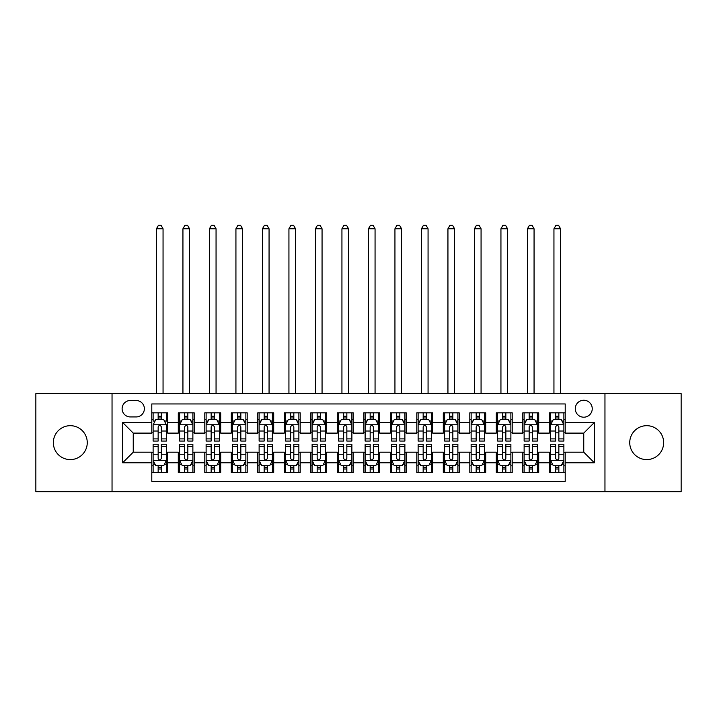 <?xml version="1.0" encoding="UTF-8"?>
<svg xmlns="http://www.w3.org/2000/svg" width="717" height="717" viewBox="0 0 717 717"><rect width="100%" height="100%" fill="white"/><g stroke="black" fill="none" stroke-linecap="round" stroke-linejoin="round"><path stroke-width="1.08" d="M646.698 425.683A16.957 16.957 0 0 0 629.741 442.64A16.957 16.957 0 0 0 646.698 459.597A16.957 16.957 0 0 0 663.655 442.64A16.957 16.957 0 0 0 646.698 425.683M70.302 425.683A16.957 16.957 0 0 0 53.345 442.64A16.957 16.957 0 0 0 70.302 459.597A16.957 16.957 0 0 0 87.259 442.64A16.957 16.957 0 0 0 70.302 425.683M583.755 400.238A8.479 8.479 0 0 0 575.276 408.717A8.479 8.479 0 0 0 583.755 417.195A8.479 8.479 0 0 0 592.242 408.717A8.479 8.479 0 0 0 583.755 400.238M604.96 491.665L681.15 491.665L681.15 393.615L604.96 393.615L604.96 491.665L112.04 491.665L112.04 393.615L35.85 393.615L35.85 491.665L112.04 491.665M565.211 412.831L549.312 412.831L549.312 422.501L538.709 422.501L538.709 433.104L549.312 433.104L549.312 422.501M538.709 422.501L538.709 412.831L522.81 412.831L522.81 422.501L512.207 422.501L512.207 433.104L522.81 433.104L522.81 422.501M512.207 422.501L512.207 412.831L496.307 412.831L496.307 422.501L485.705 422.501L485.705 433.104L496.307 433.104L496.307 422.501M485.705 422.501L485.705 412.831L469.805 412.831L469.805 422.501L459.203 422.501L459.203 433.104L469.805 433.104L469.805 422.501M459.203 422.501L459.203 412.831L443.303 412.831L443.303 422.501L432.701 422.501L432.701 433.104L443.303 433.104L443.303 422.501M432.701 422.501L432.701 412.831L416.801 412.831L416.801 422.501L406.198 422.501L406.198 433.104L416.801 433.104L416.801 422.501M406.198 422.501L406.198 412.831L390.299 412.831L390.299 422.501L379.705 422.501L379.705 433.104L390.299 433.104L390.299 422.501M379.705 422.501L379.705 412.831L363.797 412.831L363.797 422.501L353.203 422.501L353.203 433.104L363.797 433.104L363.797 422.501M353.203 422.501L353.203 412.831L337.295 412.831L337.295 422.501L326.701 422.501L326.701 433.104L337.295 433.104L337.295 422.501M326.701 422.501L326.701 412.831L310.802 412.831L310.802 422.501L300.199 422.501L300.199 433.104L310.802 433.104L310.802 422.501M300.199 422.501L300.199 412.831L284.299 412.831L284.299 422.501L273.697 422.501L273.697 433.104L284.299 433.104L284.299 422.501M273.697 422.501L273.697 412.831L257.797 412.831L257.797 422.501L247.195 422.501L247.195 433.104L257.797 433.104L257.797 422.501M247.195 422.501L247.195 412.831L231.295 412.831L231.295 422.501L220.693 422.501L220.693 433.104L231.295 433.104L231.295 422.501M220.693 422.501L220.693 412.831L204.793 412.831L204.793 422.501L194.19 422.501L194.19 433.104L204.793 433.104L204.793 422.501M194.19 422.501L194.19 412.831L178.291 412.831L178.291 433.104L167.688 433.104L167.688 412.831L151.789 412.831M151.789 472.458L167.688 472.458L167.688 452.185L178.291 452.185L178.291 472.458L194.19 472.458L194.19 452.185L204.793 452.185L204.793 462.779L194.19 462.779M204.793 462.779L204.793 472.458L220.693 472.458L220.693 452.185L231.295 452.185L231.295 462.779L220.693 462.779M231.295 462.779L231.295 472.458L247.195 472.458L247.195 452.185L257.797 452.185L257.797 462.779L247.195 462.779M257.797 462.779L257.797 472.458L273.697 472.458L273.697 452.185L284.299 452.185L284.299 462.779L273.697 462.779M284.299 462.779L284.299 472.458L300.199 472.458L300.199 452.185L310.802 452.185L310.802 462.779L300.199 462.779M310.802 462.779L310.802 472.458L326.701 472.458L326.701 452.185L337.295 452.185L337.295 462.779L326.701 462.779M337.295 462.779L337.295 472.458L353.203 472.458L353.203 452.185L363.797 452.185L363.797 462.779L353.203 462.779M363.797 462.779L363.797 472.458L379.705 472.458L379.705 452.185L390.299 452.185L390.299 462.779L379.705 462.779M390.299 462.779L390.299 472.458L406.198 472.458L406.198 452.185L416.801 452.185L416.801 462.779L406.198 462.779M416.801 462.779L416.801 472.458L432.701 472.458L432.701 452.185L443.303 452.185L443.303 462.779L432.701 462.779M443.303 462.779L443.303 472.458L459.203 472.458L459.203 452.185L469.805 452.185L469.805 462.779L459.203 462.779M469.805 462.779L469.805 472.458L485.705 472.458L485.705 452.185L496.307 452.185L496.307 462.779L485.705 462.779M496.307 462.779L496.307 472.458L512.207 472.458L512.207 452.185L522.81 452.185L522.81 462.779L512.207 462.779M522.81 462.779L522.81 472.458L538.709 472.458L538.709 452.185L549.312 452.185L549.312 462.779L538.709 462.779M130.324 416.935L136.158 416.935A8.219 8.219 0 0 0 144.368 408.717A8.219 8.219 0 0 0 136.158 400.507L130.324 400.507A8.219 8.219 0 0 0 122.114 408.717A8.219 8.219 0 0 0 130.324 416.935M604.96 393.615L112.04 393.615M565.211 422.501L565.211 403.949L151.789 403.949L151.789 433.104L133.245 433.104L133.245 452.185L151.789 452.185L151.789 481.331L565.211 481.331L565.211 452.185L583.755 452.185L583.755 433.104L565.211 433.104L565.211 422.501L594.357 422.501L594.357 462.779L565.211 462.779M151.789 462.779L122.643 462.779L122.643 422.501L151.789 422.501M549.312 462.779L549.312 472.458L565.211 472.458M151.789 419.454L153.115 419.454M158.152 419.454L161.334 419.454M166.371 419.454L167.688 419.454M151.789 432.835L153.115 432.835M158.152 432.835L161.334 432.835M166.371 432.835L167.688 432.835M151.789 452.445L153.115 452.445M158.152 452.445L161.334 452.445M166.371 452.445L167.688 452.445M151.789 465.826L153.115 465.826M158.152 465.826L161.334 465.826M166.371 465.826L167.688 465.826M178.291 432.835L179.617 432.835M184.654 432.835L187.836 432.835M192.873 432.835L194.19 432.835M178.291 419.454L179.617 419.454M184.654 419.454L187.836 419.454M192.873 419.454L194.19 419.454M178.291 452.445L179.617 452.445M184.654 452.445L187.836 452.445M192.873 452.445L194.19 452.445M178.291 465.826L179.617 465.826M184.654 465.826L187.836 465.826M192.873 465.826L194.19 465.826M204.793 452.445L206.12 452.445M211.156 452.445L214.338 452.445M219.366 452.445L220.693 452.445M204.793 465.826L206.12 465.826M211.156 465.826L214.338 465.826M219.366 465.826L220.693 465.826M204.793 419.454L206.12 419.454M211.156 419.454L214.338 419.454M219.366 419.454L220.693 419.454M204.793 432.835L206.12 432.835M211.156 432.835L214.338 432.835M219.366 432.835L220.693 432.835M231.295 452.445L232.622 452.445M237.659 452.445L240.831 452.445M245.868 452.445L247.195 452.445M231.295 465.826L232.622 465.826M237.659 465.826L240.831 465.826M245.868 465.826L247.195 465.826M231.295 419.454L232.622 419.454M237.659 419.454L240.831 419.454M245.868 419.454L247.195 419.454M231.295 432.835L232.622 432.835M237.659 432.835L240.831 432.835M245.868 432.835L247.195 432.835M257.797 452.445L259.124 452.445M264.161 452.445L267.333 452.445M272.37 452.445L273.697 452.445M257.797 465.826L259.124 465.826M264.161 465.826L267.333 465.826M272.37 465.826L273.697 465.826M257.797 419.454L259.124 419.454M264.161 419.454L267.333 419.454M272.37 419.454L273.697 419.454M257.797 432.835L259.124 432.835M264.161 432.835L267.333 432.835M272.37 432.835L273.697 432.835M284.299 452.445L285.626 452.445M290.654 452.445L293.836 452.445M298.872 452.445L300.199 452.445M284.299 465.826L285.626 465.826M290.654 465.826L293.836 465.826M298.872 465.826L300.199 465.826M284.299 419.454L285.626 419.454M290.654 419.454L293.836 419.454M298.872 419.454L300.199 419.454M284.299 432.835L285.626 432.835M290.654 432.835L293.836 432.835M298.872 432.835L300.199 432.835M310.802 452.445L312.119 452.445M317.156 452.445L320.338 452.445M325.375 452.445L326.701 452.445M310.802 465.826L312.119 465.826M317.156 465.826L320.338 465.826M325.375 465.826L326.701 465.826M310.802 419.454L312.119 419.454M317.156 419.454L320.338 419.454M325.375 419.454L326.701 419.454M310.802 432.835L312.119 432.835M317.156 432.835L320.338 432.835M325.375 432.835L326.701 432.835M337.295 452.445L338.621 452.445M343.658 452.445L346.84 452.445M351.877 452.445L353.203 452.445M337.295 465.826L338.621 465.826M343.658 465.826L346.84 465.826M351.877 465.826L353.203 465.826M337.295 419.454L338.621 419.454M343.658 419.454L346.84 419.454M351.877 419.454L353.203 419.454M337.295 432.835L338.621 432.835M343.658 432.835L346.84 432.835M351.877 432.835L353.203 432.835M363.797 452.445L365.123 452.445M370.16 452.445L373.342 452.445M378.379 452.445L379.705 452.445M363.797 465.826L365.123 465.826M370.16 465.826L373.342 465.826M378.379 465.826L379.705 465.826M363.797 419.454L365.123 419.454M370.16 419.454L373.342 419.454M378.379 419.454L379.705 419.454M363.797 432.835L365.123 432.835M370.16 432.835L373.342 432.835M378.379 432.835L379.705 432.835M390.299 452.445L391.625 452.445M396.662 452.445L399.844 452.445M404.881 452.445L406.198 452.445M390.299 465.826L391.625 465.826M396.662 465.826L399.844 465.826M404.881 465.826L406.198 465.826M390.299 419.454L391.625 419.454M396.662 419.454L399.844 419.454M404.881 419.454L406.198 419.454M390.299 432.835L391.625 432.835M396.662 432.835L399.844 432.835M404.881 432.835L406.198 432.835M416.801 452.445L418.128 452.445M423.164 452.445L426.346 452.445M431.374 452.445L432.701 452.445M416.801 465.826L418.128 465.826M423.164 465.826L426.346 465.826M431.374 465.826L432.701 465.826M416.801 419.454L418.128 419.454M423.164 419.454L426.346 419.454M431.374 419.454L432.701 419.454M416.801 432.835L418.128 432.835M423.164 432.835L426.346 432.835M431.374 432.835L432.701 432.835M443.303 452.445L444.63 452.445M449.667 452.445L452.839 452.445M457.876 452.445L459.203 452.445M443.303 465.826L444.63 465.826M449.667 465.826L452.839 465.826M457.876 465.826L459.203 465.826M443.303 419.454L444.63 419.454M449.667 419.454L452.839 419.454M457.876 419.454L459.203 419.454M443.303 432.835L444.63 432.835M449.667 432.835L452.839 432.835M457.876 432.835L459.203 432.835M469.805 452.445L471.132 452.445M476.169 452.445L479.341 452.445M484.378 452.445L485.705 452.445M469.805 465.826L471.132 465.826M476.169 465.826L479.341 465.826M484.378 465.826L485.705 465.826M469.805 419.454L471.132 419.454M476.169 419.454L479.341 419.454M484.378 419.454L485.705 419.454M469.805 432.835L471.132 432.835M476.169 432.835L479.341 432.835M484.378 432.835L485.705 432.835M496.307 452.445L497.634 452.445M502.662 452.445L505.843 452.445M510.88 452.445L512.207 452.445M496.307 465.826L497.634 465.826M502.662 465.826L505.843 465.826M510.88 465.826L512.207 465.826M496.307 419.454L497.634 419.454M502.662 419.454L505.843 419.454M510.88 419.454L512.207 419.454M496.307 432.835L497.634 432.835M502.662 432.835L505.843 432.835M510.88 432.835L512.207 432.835M522.81 452.445L524.127 452.445M529.164 452.445L532.346 452.445M537.383 452.445L538.709 452.445M522.81 465.826L524.127 465.826M529.164 465.826L532.346 465.826M537.383 465.826L538.709 465.826M522.81 419.454L524.127 419.454M529.164 419.454L532.346 419.454M537.383 419.454L538.709 419.454M522.81 432.835L524.127 432.835M529.164 432.835L532.346 432.835M537.383 432.835L538.709 432.835M549.312 452.445L550.629 452.445M555.666 452.445L558.848 452.445M563.885 452.445L565.211 452.445M549.312 465.826L550.629 465.826M555.666 465.826L558.848 465.826M563.885 465.826L565.211 465.826M549.312 419.454L550.629 419.454M555.666 419.454L558.848 419.454M563.885 419.454L565.211 419.454M549.312 432.835L550.629 432.835M555.666 432.835L558.848 432.835M563.885 432.835L565.211 432.835M133.245 433.104L122.643 422.501M133.245 452.185L122.643 462.779M594.357 422.501L583.755 433.104M594.357 462.779L583.755 452.185M161.334 412.831L161.334 419.588L161.334 416.272L158.152 416.272M166.371 438.894L161.334 438.894L161.334 441.054L166.371 441.054L166.371 424.885L163.718 419.588L155.768 419.588L153.115 424.885L153.115 441.054L158.152 441.054L158.152 438.894L153.115 438.894M155.042 421.04L153.115 421.04L153.115 412.831M153.115 421.094L153.115 416.272M166.371 421.094L166.371 416.272M164.444 421.04L166.371 421.04L166.371 412.831M158.152 419.588L158.152 412.831M161.334 438.894L161.334 426.875C160.276 424.831 159.21 424.831 158.152 426.875L158.152 435.811M153.115 431.025L158.152 431.025L158.152 438.894M163.055 393.615L163.055 228.777L156.431 228.777L156.431 393.615M156.431 228.777L158.421 225.335L161.065 225.335L163.055 228.777M158.152 469.008L161.334 469.008M153.115 446.386L158.152 446.386L158.152 444.235L153.115 444.235L153.115 460.395L155.768 465.7L163.718 465.7L166.371 460.395L166.371 444.235L161.334 444.235L161.334 446.386L166.371 446.386M166.371 460.395L166.371 472.458M153.115 460.395L153.115 472.458M161.334 465.7L161.334 472.458M158.152 472.458L158.152 465.7M158.152 446.386L158.152 458.405C159.21 460.448 160.267 460.448 161.334 458.405L161.334 446.386M187.836 416.272L184.654 416.272M192.873 438.894L187.836 438.894L187.836 441.054L192.873 441.054L192.873 424.885L190.22 419.588L182.27 419.588L179.617 424.885L179.617 441.054L184.654 441.054L184.654 438.894L179.617 438.894M179.617 424.885L179.617 412.831M192.873 424.885L192.873 412.831M184.654 419.588L184.654 412.831M187.836 412.831L187.836 419.588M187.836 438.894L187.836 426.875C186.779 424.831 185.712 424.831 184.654 426.875L184.654 438.894M189.557 393.615L189.557 228.777L182.934 228.777L182.934 393.615M182.934 228.777L184.914 225.335L187.567 225.335L189.557 228.777M214.338 416.272L211.156 416.272M219.366 438.894L214.338 438.894L214.338 441.054L219.366 441.054L219.366 424.885L216.722 419.588L208.772 419.588L206.12 424.885L206.12 441.054L211.156 441.054L211.156 438.894L206.12 438.894M206.12 424.885L206.12 412.831M219.366 424.885L219.366 412.831M211.156 419.588L211.156 412.831M214.338 412.831L214.338 419.588M214.338 438.894L214.338 426.875C213.272 424.831 212.214 424.831 211.156 426.875L211.156 438.894M216.059 393.615L216.059 228.777L209.436 228.777L209.436 393.615M209.436 228.777L211.416 225.335L214.069 225.335L216.059 228.777M240.831 416.272L237.659 416.272M245.868 438.894L240.831 438.894L240.831 441.054L245.868 441.054L245.868 424.885L243.224 419.588L235.275 419.588L232.622 424.885L232.622 441.054L237.659 441.054L237.659 438.894L232.622 438.894M232.622 424.885L232.622 412.831M245.868 424.885L245.868 412.831M237.659 419.588L237.659 412.831M240.831 412.831L240.831 419.588M240.831 438.894L240.831 426.875C239.774 424.831 238.716 424.831 237.659 426.875L237.659 438.894M242.561 393.615L242.561 228.777L235.929 228.777L235.929 393.615M235.929 228.777L237.919 225.335L240.571 225.335L242.561 228.777M267.333 416.272L264.161 416.272M272.37 438.894L267.333 438.894L267.333 441.054L272.37 441.054L272.37 424.885L269.717 419.588L261.768 419.588L259.124 424.885L259.124 441.054L264.161 441.054L264.161 438.894L259.124 438.894M259.124 424.885L259.124 412.831M272.37 424.885L272.37 412.831M264.161 419.588L264.161 412.831M267.333 412.831L267.333 419.588M267.333 438.894L267.333 426.875C266.276 424.831 265.218 424.831 264.161 426.875L264.161 438.894M269.063 393.615L269.063 228.777L262.431 228.777L262.431 393.615M262.431 228.777L264.421 225.335L267.074 225.335L269.063 228.777M184.654 469.008L187.836 469.008M179.617 446.386L184.654 446.386L184.654 444.235L179.617 444.235L179.617 460.395L182.27 465.7L190.22 465.7L192.873 460.395L192.873 444.235L187.836 444.235L187.836 446.386L192.873 446.386M192.873 460.395L192.873 472.458M179.617 460.395L179.617 472.458M187.836 465.7L187.836 472.458M184.654 472.458L184.654 465.7M184.654 446.386L184.654 458.405C185.712 460.448 186.77 460.448 187.836 458.405L187.836 446.386M211.156 469.008L214.338 469.008M206.12 446.386L211.156 446.386L211.156 444.235L206.12 444.235L206.12 460.395L208.772 465.7L216.722 465.7L219.366 460.395L219.366 444.235L214.338 444.235L214.338 446.386L219.366 446.386M219.366 460.395L219.366 472.458M206.12 460.395L206.12 472.458M214.338 465.7L214.338 472.458M211.156 472.458L211.156 465.7M211.156 446.386L211.156 458.405C212.214 460.448 213.272 460.448 214.338 458.405L214.338 446.386M237.659 469.008L240.831 469.008M232.622 446.386L237.659 446.386L237.659 444.235L232.622 444.235L232.622 460.395L235.275 465.7L243.224 465.7L245.868 460.395L245.868 444.235L240.831 444.235L240.831 446.386L245.868 446.386M245.868 460.395L245.868 472.458M232.622 460.395L232.622 472.458M240.831 465.7L240.831 472.458M237.659 472.458L237.659 465.7M237.659 446.386L237.659 458.405C238.716 460.448 239.774 460.448 240.831 458.405L240.831 446.386M264.161 469.008L267.333 469.008M259.124 446.386L264.161 446.386L264.161 444.235L259.124 444.235L259.124 460.395L261.768 465.7L269.717 465.7L272.37 460.395L272.37 444.235L267.333 444.235L267.333 446.386L272.37 446.386M272.37 460.395L272.37 472.458M259.124 460.395L259.124 472.458M267.333 465.7L267.333 472.458M264.161 472.458L264.161 465.7M264.161 446.386L264.161 458.405C265.218 460.448 266.276 460.448 267.333 458.405L267.333 446.386M293.836 416.272L290.654 416.272M298.872 438.894L293.836 438.894L293.836 441.054L298.872 441.054L298.872 424.885L296.22 419.588L288.27 419.588L285.626 424.885L285.626 441.054L290.654 441.054L290.654 438.894L285.626 438.894M285.626 424.885L285.626 412.831M298.872 424.885L298.872 412.831M290.654 419.588L290.654 412.831M293.836 412.831L293.836 419.588M293.836 438.894L293.836 426.875C292.778 424.831 291.72 424.831 290.654 426.875L290.654 438.894M295.556 393.615L295.556 228.777L288.933 228.777L288.933 393.615M288.933 228.777L290.923 225.335L293.576 225.335L295.556 228.777M290.654 469.008L293.836 469.008M285.626 446.386L290.654 446.386L290.654 444.235L285.626 444.235L285.626 460.395L288.27 465.7L296.22 465.7L298.872 460.395L298.872 444.235L293.836 444.235L293.836 446.386L298.872 446.386M298.872 460.395L298.872 472.458M285.626 460.395L285.626 472.458M293.836 465.7L293.836 472.458M290.654 472.458L290.654 465.7M290.654 446.386L290.654 458.405C291.72 460.448 292.778 460.448 293.836 458.405L293.836 446.386M320.338 416.272L317.156 416.272M325.375 438.894L320.338 438.894L320.338 441.054L325.375 441.054L325.375 424.885L322.722 419.588L314.772 419.588L312.119 424.885L312.119 441.054L317.156 441.054L317.156 438.894L312.119 438.894M312.119 424.885L312.119 412.831M325.375 424.885L325.375 412.831M317.156 419.588L317.156 412.831M320.338 412.831L320.338 419.588M320.338 438.894L320.338 426.875C319.28 424.831 318.223 424.831 317.156 426.875L317.156 438.894M322.058 393.615L322.058 228.777L315.435 228.777L315.435 393.615M315.435 228.777L317.425 225.335L320.078 225.335L322.058 228.777M317.156 469.008L320.338 469.008M312.119 446.386L317.156 446.386L317.156 444.235L312.119 444.235L312.119 460.395L314.772 465.7L322.722 465.7L325.375 460.395L325.375 444.235L320.338 444.235L320.338 446.386L325.375 446.386M325.375 460.395L325.375 472.458M312.119 460.395L312.119 472.458M320.338 465.7L320.338 472.458M317.156 472.458L317.156 465.7M317.156 446.386L317.156 458.405C318.214 460.448 319.28 460.448 320.338 458.405L320.338 446.386M346.84 416.272L343.658 416.272M351.877 438.894L346.84 438.894L346.84 441.054L351.877 441.054L351.877 424.885L349.224 419.588L341.274 419.588L338.621 424.885L338.621 441.054L343.658 441.054L343.658 438.894L338.621 438.894M338.621 424.885L338.621 412.831M351.877 424.885L351.877 412.831M343.658 419.588L343.658 412.831M346.84 412.831L346.84 419.588M346.84 438.894L346.84 426.875C345.782 424.831 344.725 424.831 343.658 426.875L343.658 438.894M348.561 393.615L348.561 228.777L341.937 228.777L341.937 393.615M341.937 228.777L343.927 225.335L346.571 225.335L348.561 228.777M343.658 469.008L346.84 469.008M338.621 446.386L343.658 446.386L343.658 444.235L338.621 444.235L338.621 460.395L341.274 465.7L349.224 465.7L351.877 460.395L351.877 444.235L346.84 444.235L346.84 446.386L351.877 446.386M351.877 460.395L351.877 472.458M338.621 460.395L338.621 472.458M346.84 465.7L346.84 472.458M343.658 472.458L343.658 465.7M343.658 446.386L343.658 458.405C344.716 460.448 345.782 460.448 346.84 458.405L346.84 446.386M373.342 416.272L370.16 416.272M378.379 438.894L373.342 438.894L373.342 441.054L378.379 441.054L378.379 424.885L375.726 419.588L367.776 419.588L365.123 424.885L365.123 441.054L370.16 441.054L370.16 438.894L365.123 438.894M365.123 424.885L365.123 412.831M378.379 424.885L378.379 412.831M370.16 419.588L370.16 412.831M373.342 412.831L373.342 419.588M373.342 438.894L373.342 426.875C372.284 424.831 371.218 424.831 370.16 426.875L370.16 438.894M375.063 393.615L375.063 228.777L368.439 228.777L368.439 393.615M368.439 228.777L370.429 225.335L373.073 225.335L375.063 228.777M370.16 469.008L373.342 469.008M365.123 446.386L370.16 446.386L370.16 444.235L365.123 444.235L365.123 460.395L367.776 465.7L375.726 465.7L378.379 460.395L378.379 444.235L373.342 444.235L373.342 446.386L378.379 446.386M378.379 460.395L378.379 472.458M365.123 460.395L365.123 472.458M373.342 465.7L373.342 472.458M370.16 472.458L370.16 465.7M370.16 446.386L370.16 458.405C371.218 460.448 372.275 460.448 373.342 458.405L373.342 446.386M399.844 416.272L396.662 416.272M404.881 438.894L399.844 438.894L399.844 441.054L404.881 441.054L404.881 424.885L402.228 419.588L394.278 419.588L391.625 424.885L391.625 441.054L396.662 441.054L396.662 438.894L391.625 438.894M391.625 424.885L391.625 412.831M404.881 424.885L404.881 412.831M396.662 419.588L396.662 412.831M399.844 412.831L399.844 419.588M399.844 438.894L399.844 426.875C398.786 424.831 397.72 424.831 396.662 426.875L396.662 438.894M401.565 393.615L401.565 228.777L394.942 228.777L394.942 393.615M394.942 228.777L396.922 225.335L399.575 225.335L401.565 228.777M396.662 469.008L399.844 469.008M391.625 446.386L396.662 446.386L396.662 444.235L391.625 444.235L391.625 460.395L394.278 465.7L402.228 465.7L404.881 460.395L404.881 444.235L399.844 444.235L399.844 446.386L404.881 446.386M404.881 460.395L404.881 472.458M391.625 460.395L391.625 472.458M399.844 465.7L399.844 472.458M396.662 472.458L396.662 465.7M396.662 446.386L396.662 458.405C397.72 460.448 398.777 460.448 399.844 458.405L399.844 446.386M426.346 416.272L423.164 416.272M431.374 438.894L426.346 438.894L426.346 441.054L431.374 441.054L431.374 424.885L428.73 419.588L420.78 419.588L418.128 424.885L418.128 441.054L423.164 441.054L423.164 438.894L418.128 438.894M418.128 424.885L418.128 412.831M431.374 424.885L431.374 412.831M423.164 419.588L423.164 412.831M426.346 412.831L426.346 419.588M426.346 438.894L426.346 426.875C425.28 424.831 424.222 424.831 423.164 426.875L423.164 438.894M428.067 393.615L428.067 228.777L421.444 228.777L421.444 393.615M421.444 228.777L423.424 225.335L426.077 225.335L428.067 228.777M423.164 469.008L426.346 469.008M418.128 446.386L423.164 446.386L423.164 444.235L418.128 444.235L418.128 460.395L420.78 465.7L428.73 465.7L431.374 460.395L431.374 444.235L426.346 444.235L426.346 446.386L431.374 446.386M431.374 460.395L431.374 472.458M418.128 460.395L418.128 472.458M426.346 465.7L426.346 472.458M423.164 472.458L423.164 465.7M423.164 446.386L423.164 458.405C424.222 460.448 425.28 460.448 426.346 458.405L426.346 446.386M452.839 416.272L449.667 416.272M457.876 438.894L452.839 438.894L452.839 441.054L457.876 441.054L457.876 424.885L455.232 419.588L447.283 419.588L444.63 424.885L444.63 441.054L449.667 441.054L449.667 438.894L444.63 438.894M444.63 424.885L444.63 412.831M457.876 424.885L457.876 412.831M449.667 419.588L449.667 412.831M452.839 412.831L452.839 419.588M452.839 438.894L452.839 426.875C451.782 424.831 450.724 424.831 449.667 426.875L449.667 438.894M454.569 393.615L454.569 228.777L447.937 228.777L447.937 393.615M447.937 228.777L449.926 225.335L452.579 225.335L454.569 228.777M449.667 469.008L452.839 469.008M444.63 446.386L449.667 446.386L449.667 444.235L444.63 444.235L444.63 460.395L447.283 465.7L455.232 465.7L457.876 460.395L457.876 444.235L452.839 444.235L452.839 446.386L457.876 446.386M457.876 460.395L457.876 472.458M444.63 460.395L444.63 472.458M452.839 465.7L452.839 472.458M449.667 472.458L449.667 465.7M449.667 446.386L449.667 458.405C450.724 460.448 451.782 460.448 452.839 458.405L452.839 446.386M479.341 416.272L476.169 416.272M484.378 438.894L479.341 438.894L479.341 441.054L484.378 441.054L484.378 424.885L481.725 419.588L473.776 419.588L471.132 424.885L471.132 441.054L476.169 441.054L476.169 438.894L471.132 438.894M471.132 424.885L471.132 412.831M484.378 424.885L484.378 412.831M476.169 419.588L476.169 412.831M479.341 412.831L479.341 419.588M479.341 438.894L479.341 426.875C478.284 424.831 477.226 424.831 476.169 426.875L476.169 438.894M481.071 393.615L481.071 228.777L474.439 228.777L474.439 393.615M474.439 228.777L476.429 225.335L479.081 225.335L481.071 228.777M476.169 469.008L479.341 469.008M471.132 446.386L476.169 446.386L476.169 444.235L471.132 444.235L471.132 460.395L473.776 465.7L481.725 465.7L484.378 460.395L484.378 444.235L479.341 444.235L479.341 446.386L484.378 446.386M484.378 460.395L484.378 472.458M471.132 460.395L471.132 472.458M479.341 465.7L479.341 472.458M476.169 472.458L476.169 465.7M476.169 446.386L476.169 458.405C477.226 460.448 478.284 460.448 479.341 458.405L479.341 446.386M505.843 416.272L502.662 416.272M510.88 438.894L505.843 438.894L505.843 441.054L510.88 441.054L510.88 424.885L508.228 419.588L500.278 419.588L497.634 424.885L497.634 441.054L502.662 441.054L502.662 438.894L497.634 438.894M497.634 424.885L497.634 412.831M510.88 424.885L510.88 412.831M502.662 419.588L502.662 412.831M505.843 412.831L505.843 419.588M505.843 438.894L505.843 426.875C504.786 424.831 503.728 424.831 502.662 426.875L502.662 438.894M507.564 393.615L507.564 228.777L500.941 228.777L500.941 393.615M500.941 228.777L502.931 225.335L505.584 225.335L507.564 228.777M502.662 469.008L505.843 469.008M497.634 446.386L502.662 446.386L502.662 444.235L497.634 444.235L497.634 460.395L500.278 465.7L508.228 465.7L510.88 460.395L510.88 444.235L505.843 444.235L505.843 446.386L510.88 446.386M510.88 460.395L510.88 472.458M497.634 460.395L497.634 472.458M505.843 465.7L505.843 472.458M502.662 472.458L502.662 465.7M502.662 446.386L502.662 458.405C503.728 460.448 504.786 460.448 505.843 458.405L505.843 446.386M532.346 416.272L529.164 416.272M537.383 438.894L532.346 438.894L532.346 441.054L537.383 441.054L537.383 424.885L534.73 419.588L526.78 419.588L524.127 424.885L524.127 441.054L529.164 441.054L529.164 438.894L524.127 438.894M524.127 424.885L524.127 412.831M537.383 424.885L537.383 412.831M529.164 419.588L529.164 412.831M532.346 412.831L532.346 419.588M532.346 438.894L532.346 426.875C531.288 424.831 530.23 424.831 529.164 426.875L529.164 438.894M534.066 393.615L534.066 228.777L527.443 228.777L527.443 393.615M527.443 228.777L529.433 225.335L532.086 225.335L534.066 228.777M529.164 469.008L532.346 469.008M524.127 446.386L529.164 446.386L529.164 444.235L524.127 444.235L524.127 460.395L526.78 465.7L534.73 465.7L537.383 460.395L537.383 444.235L532.346 444.235L532.346 446.386L537.383 446.386M537.383 460.395L537.383 472.458M524.127 460.395L524.127 472.458M532.346 465.7L532.346 472.458M529.164 472.458L529.164 465.7M529.164 446.386L529.164 458.405C530.221 460.448 531.288 460.448 532.346 458.405L532.346 446.386M558.848 416.272L555.666 416.272M563.885 438.894L558.848 438.894L558.848 441.054L563.885 441.054L563.885 424.885L561.232 419.588L553.282 419.588L550.629 424.885L550.629 441.054L555.666 441.054L555.666 438.894L550.629 438.894M550.629 424.885L550.629 412.831M563.885 424.885L563.885 412.831M555.666 419.588L555.666 412.831M558.848 412.831L558.848 419.588M558.848 438.894L558.848 426.875C557.79 424.831 556.733 424.831 555.666 426.875L555.666 438.894M560.569 393.615L560.569 228.777L553.945 228.777L553.945 393.615M553.945 228.777L555.935 225.335L558.579 225.335L560.569 228.777M555.666 469.008L558.848 469.008M550.629 446.386L555.666 446.386L555.666 444.235L550.629 444.235L550.629 460.395L553.282 465.7L561.232 465.7L563.885 460.395L563.885 444.235L558.848 444.235L558.848 446.386L563.885 446.386M563.885 460.395L563.885 472.458M550.629 460.395L550.629 472.458M558.848 465.7L558.848 472.458M555.666 472.458L555.666 465.7M555.666 446.386L555.666 458.405C556.724 460.448 557.79 460.448 558.848 458.405L558.848 446.386M178.291 462.779L167.688 462.779M178.291 422.501L167.688 422.501M166.299 424.751L153.187 424.751M166.371 431.025L161.334 431.025M161.334 417.957L158.152 417.957M153.187 460.529L166.299 460.529M166.371 464.24L164.444 464.24M155.042 464.24L153.115 464.24M161.334 454.255L166.371 454.255M153.115 454.255L158.152 454.255M158.152 467.323L161.334 467.323M192.801 424.751L179.68 424.751M179.617 421.04L181.535 421.04M190.946 421.04L192.873 421.04M184.654 431.025L179.617 431.025M192.873 431.025L187.836 431.025M187.836 417.957L184.654 417.957M219.303 424.751L206.182 424.751M206.12 421.04L208.038 421.04M217.448 421.04L219.366 421.04M211.156 431.025L206.12 431.025M219.366 431.025L214.338 431.025M214.338 417.957L211.156 417.957M245.806 424.751L232.684 424.751M232.622 421.04L234.54 421.04M243.95 421.04L245.868 421.04M237.659 431.025L232.622 431.025M245.868 431.025L240.831 431.025M240.831 417.957L237.659 417.957M272.308 424.751L259.187 424.751M259.124 421.04L261.042 421.04M270.452 421.04L272.37 421.04M264.161 431.025L259.124 431.025M272.37 431.025L267.333 431.025M267.333 417.957L264.161 417.957M179.68 460.529L192.801 460.529M192.873 464.24L190.946 464.24M181.535 464.24L179.617 464.24M187.836 454.255L192.873 454.255M179.617 454.255L184.654 454.255M184.654 467.323L187.836 467.323M206.182 460.529L219.303 460.529M219.366 464.24L217.448 464.24M208.038 464.24L206.12 464.24M214.338 454.255L219.366 454.255M206.12 454.255L211.156 454.255M211.156 467.323L214.338 467.323M232.684 460.529L245.806 460.529M245.868 464.24L243.95 464.24M234.54 464.24L232.622 464.24M240.831 454.255L245.868 454.255M232.622 454.255L237.659 454.255M237.659 467.323L240.831 467.323M259.187 460.529L272.308 460.529M272.37 464.24L270.452 464.24M261.042 464.24L259.124 464.24M267.333 454.255L272.37 454.255M259.124 454.255L264.161 454.255M264.161 467.323L267.333 467.323M298.81 424.751L285.689 424.751M285.626 421.04L287.544 421.04M296.955 421.04L298.872 421.04M290.654 431.025L285.626 431.025M298.872 431.025L293.836 431.025M293.836 417.957L290.654 417.957M285.689 460.529L298.81 460.529M298.872 464.24L296.955 464.24M287.544 464.24L285.626 464.24M293.836 454.255L298.872 454.255M285.626 454.255L290.654 454.255M290.654 467.323L293.836 467.323M325.312 424.751L312.191 424.751M312.119 421.04L314.046 421.04M323.457 421.04L325.375 421.04M317.156 431.025L312.119 431.025M325.375 431.025L320.338 431.025M320.338 417.957L317.156 417.957M312.191 460.529L325.312 460.529M325.375 464.24L323.457 464.24M314.046 464.24L312.119 464.24M320.338 454.255L325.375 454.255M312.119 454.255L317.156 454.255M317.156 467.323L320.338 467.323M351.805 424.751L338.693 424.751M338.621 421.04L340.548 421.04M349.95 421.04L351.877 421.04M343.658 431.025L338.621 431.025M351.877 431.025L346.84 431.025M346.84 417.957L343.658 417.957M338.693 460.529L351.805 460.529M351.877 464.24L349.95 464.24M340.548 464.24L338.621 464.24M346.84 454.255L351.877 454.255M338.621 454.255L343.658 454.255M343.658 467.323L346.84 467.323M378.307 424.751L365.195 424.751M365.123 421.04L367.05 421.04M376.452 421.04L378.379 421.04M370.16 431.025L365.123 431.025M378.379 431.025L373.342 431.025M373.342 417.957L370.16 417.957M365.195 460.529L378.307 460.529M378.379 464.24L376.452 464.24M367.05 464.24L365.123 464.24M373.342 454.255L378.379 454.255M365.123 454.255L370.16 454.255M370.16 467.323L373.342 467.323M404.809 424.751L391.688 424.751M391.625 421.04L393.543 421.04M402.954 421.04L404.881 421.04M396.662 431.025L391.625 431.025M404.881 431.025L399.844 431.025M399.844 417.957L396.662 417.957M391.688 460.529L404.809 460.529M404.881 464.24L402.954 464.24M393.543 464.24L391.625 464.24M399.844 454.255L404.881 454.255M391.625 454.255L396.662 454.255M396.662 467.323L399.844 467.323M431.311 424.751L418.19 424.751M418.128 421.04L420.045 421.04M429.456 421.04L431.374 421.04M423.164 431.025L418.128 431.025M431.374 431.025L426.346 431.025M426.346 417.957L423.164 417.957M418.19 460.529L431.311 460.529M431.374 464.24L429.456 464.24M420.045 464.24L418.128 464.24M426.346 454.255L431.374 454.255M418.128 454.255L423.164 454.255M423.164 467.323L426.346 467.323M457.813 424.751L444.692 424.751M444.63 421.04L446.548 421.04M455.958 421.04L457.876 421.04M449.667 431.025L444.63 431.025M457.876 431.025L452.839 431.025M452.839 417.957L449.667 417.957M444.692 460.529L457.813 460.529M457.876 464.24L455.958 464.24M446.548 464.24L444.63 464.24M452.839 454.255L457.876 454.255M444.63 454.255L449.667 454.255M449.667 467.323L452.839 467.323M484.316 424.751L471.194 424.751M471.132 421.04L473.05 421.04M482.46 421.04L484.378 421.04M476.169 431.025L471.132 431.025M484.378 431.025L479.341 431.025M479.341 417.957L476.169 417.957M471.194 460.529L484.316 460.529M484.378 464.24L482.46 464.24M473.05 464.24L471.132 464.24M479.341 454.255L484.378 454.255M471.132 454.255L476.169 454.255M476.169 467.323L479.341 467.323M510.818 424.751L497.697 424.751M497.634 421.04L499.552 421.04M508.962 421.04L510.88 421.04M502.662 431.025L497.634 431.025M510.88 431.025L505.843 431.025M505.843 417.957L502.662 417.957M497.697 460.529L510.818 460.529M510.88 464.24L508.962 464.24M499.552 464.24L497.634 464.24M505.843 454.255L510.88 454.255M497.634 454.255L502.662 454.255M502.662 467.323L505.843 467.323M537.32 424.751L524.199 424.751M524.127 421.04L526.054 421.04M535.465 421.04L537.383 421.04M529.164 431.025L524.127 431.025M537.383 431.025L532.346 431.025M532.346 417.957L529.164 417.957M524.199 460.529L537.32 460.529M537.383 464.24L535.465 464.24M526.054 464.24L524.127 464.24M532.346 454.255L537.383 454.255M524.127 454.255L529.164 454.255M529.164 467.323L532.346 467.323M563.813 424.751L550.701 424.751M550.629 421.04L552.556 421.04M561.958 421.04L563.885 421.04M555.666 431.025L550.629 431.025M563.885 431.025L558.848 431.025M558.848 417.957L555.666 417.957M550.701 460.529L563.813 460.529M563.885 464.24L561.958 464.24M552.556 464.24L550.629 464.24M558.848 454.255L563.885 454.255M550.629 454.255L555.666 454.255M555.666 467.323L558.848 467.323"/></g></svg>
